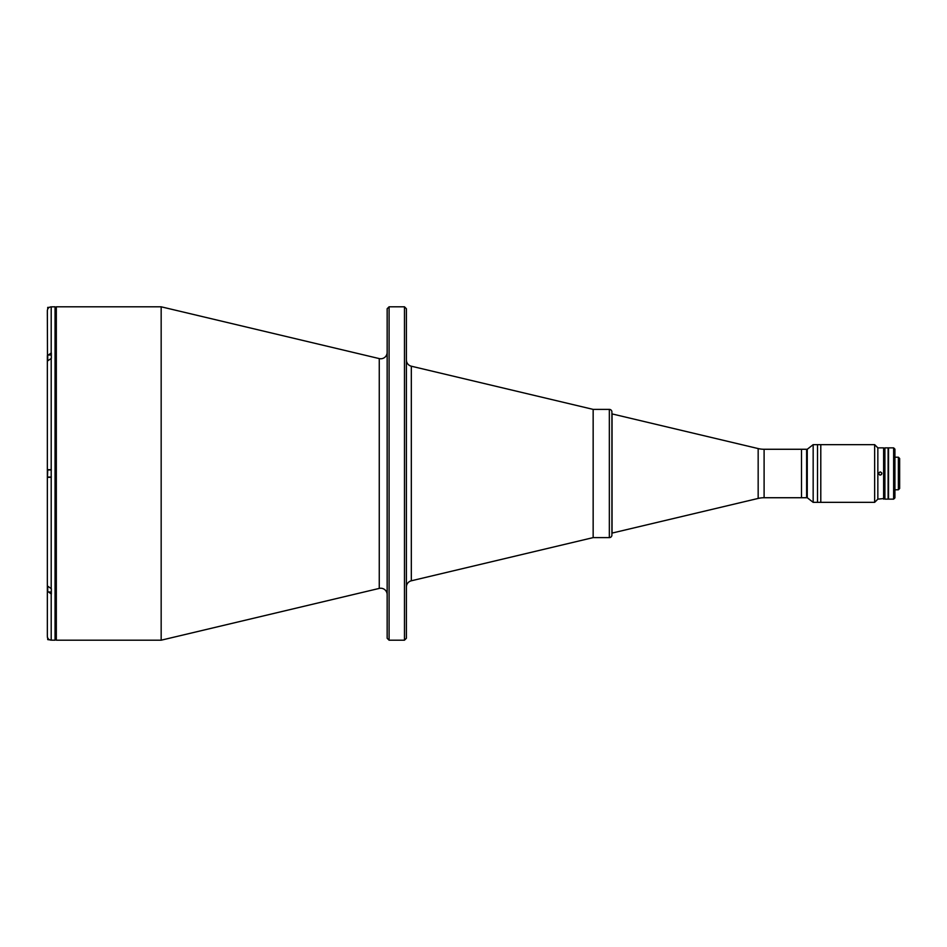 <?xml version="1.0" encoding="UTF-8"?>
<svg xmlns="http://www.w3.org/2000/svg" width="947" height="947" viewBox="0 0 947 947"><rect width="100%" height="100%" fill="white"/><g stroke="black" fill="none" stroke-linecap="round" stroke-linejoin="round"><path stroke-width="1.42" d="M883.622 499.14L883.622 447.86L884.261 448.499L884.9 447.86L884.9 499.14L884.261 498.501L884.261 448.499L884.261 498.501L877.845 499.14L874.649 502.348L820.789 502.348L820.789 444.652L813.165 444.652L813.165 502.348L807.258 497.731L807.258 449.269L764.099 449.269A25.64 25.64 0 0 1 758.168 448.57L611.904 413.875L611.904 411.945A2.569 2.569 0 0 0 609.335 409.388L593.153 409.388L593.153 537.612L593.153 409.388L411.318 366.205A6.416 6.416 0 0 1 406.393 359.967M883.622 447.86L877.845 447.86L874.649 444.652L820.789 444.652L820.789 502.348L817.521 502.348L817.521 444.652L817.521 502.348L813.165 502.348M47.48 360.168L47.48 358.522M47.48 473.5L47.48 476.767L47.48 473.5M47.48 591.188L51.327 594.065L51.327 588.62L51.327 591.993L47.729 591.993L47.48 586.595M47.421 637.059L47.48 637.733M387.157 352.355A6.416 6.416 0 0 1 379.262 358.593L379.262 588.407L161.168 640.196L161.168 306.804L379.262 358.593M387.157 594.645A6.416 6.416 0 0 0 379.262 588.407M404.464 306.804L406.393 308.722L406.393 638.278L404.464 640.196L389.087 640.196L387.157 638.278L387.157 308.722L389.087 306.804L404.464 306.804L404.464 640.196M807.258 497.731L764.099 497.731A25.64 25.64 0 0 0 758.168 498.43L611.904 533.125L611.904 535.055A2.569 2.569 0 0 1 609.335 537.612L593.153 537.612L411.318 580.795A6.416 6.416 0 0 0 406.393 587.033M389.087 306.804L389.087 640.196M51.197 358.38L51.197 588.62L47.35 585.897L47.35 361.103L51.327 358.38L51.327 352.935L47.35 355.658L47.35 361.245M47.35 315.907L47.35 310.699C47.575 308.355 48.865 307.077 51.197 306.852L55.044 306.804L55.044 640.196L51.197 640.148C48.853 639.923 47.575 638.645 47.35 636.301L47.35 585.755M51.197 352.935L51.197 306.852L50.451 306.923M47.35 310.9L47.48 355.812M51.197 469.653L47.35 469.653L47.35 585.897M47.35 361.103L47.35 469.653M47.35 591.342L47.35 636.301M47.729 637.982L47.729 639.616L49.729 639.864M50.451 640.077L51.197 640.148L51.197 594.065M47.35 477.347L51.197 477.347M612.058 533.125L612.058 413.875M801.493 497.731L801.493 449.269L801.493 497.731M611.904 535.055L611.904 411.945M806.619 497.731L806.619 449.269L806.619 497.731M807.258 449.269L813.165 444.652M879.68 474.98L880.284 475.098C878.224 474.033 878.224 472.967 880.284 471.902L878.804 472.884M874.649 502.348L874.649 444.652M877.845 499.14L877.845 447.86M880.284 471.902C882.355 472.967 882.355 474.033 880.284 475.098M881.42 474.625L881.764 472.884M884.9 447.86L888.108 447.86L888.108 499.14L884.9 499.14M894.927 457.212L898.372 457.212L899.65 458.502L899.65 488.498L898.372 489.788L894.927 489.788M898.372 457.212L898.372 489.788M893.637 499.14L893.637 447.86L888.511 447.86L888.511 499.14L893.637 499.14L894.927 497.862L894.927 449.138L893.637 447.86M49.244 307.384L47.729 307.384L47.729 309.018M51.327 355.007L47.729 355.007L47.729 359.907M51.327 469.972L47.729 469.972L47.48 476.767M47.729 587.093L47.729 591.993M161.168 306.804L56.323 306.804L56.323 640.196L55.044 638.917M411.318 580.795L411.318 366.205M758.168 498.43L758.168 448.57M764.099 497.731L764.099 449.269M609.335 537.612L609.335 409.388M51.327 477.028L47.729 477.028M56.323 306.804L55.044 308.083M56.323 640.196L161.168 640.196"/></g></svg>
